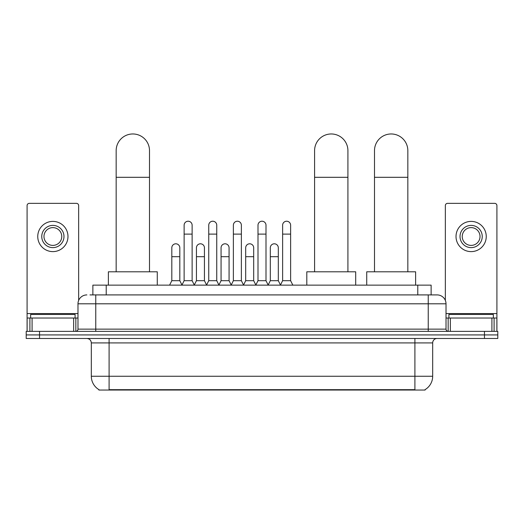 <?xml version="1.0" encoding="UTF-8"?>
<svg xmlns="http://www.w3.org/2000/svg" width="524" height="524" viewBox="0 0 524 524"><rect width="100%" height="100%" fill="white"/><g stroke="black" fill="none" stroke-linecap="round" stroke-linejoin="round"><path stroke-width="0.79" d="M89.984 294.914L95.761 294.914L89.984 294.914L92.879 294.914L92.879 285.135L431.121 285.135L431.121 294.914M425.128 389.594L425.128 390.033L98.872 390.033L98.872 389.594M99.003 389.673A15.556 15.556 0 0 1 91.32 376.258L109.097 376.258L109.097 389.673L414.903 389.673L414.903 376.258L432.68 376.258L432.68 342.919A4.447 4.447 0 0 1 437.127 338.471M91.32 376.258L91.32 342.919C91.052 340.22 89.571 338.74 86.873 338.471M424.997 389.673A15.556 15.556 0 0 0 432.68 376.258M39.536 331.365L497.8 331.365L497.8 334.921L26.2 334.921L26.2 338.471L39.536 338.471L39.536 334.921L26.2 334.921L26.2 331.365L39.536 331.365L39.536 334.921L497.8 334.921L497.8 338.471L39.536 338.471M86.873 294.914A8.888 8.888 0 0 0 77.984 303.802L77.984 329.137A2.22 2.22 0 0 1 75.757 331.365M437.127 294.914L428.239 294.914L437.127 294.914A8.888 8.888 0 0 1 446.016 303.802L446.016 329.137C446.147 330.487 446.887 331.233 448.243 331.365M446.016 303.802L95.761 303.802L95.761 294.914L428.239 294.914L428.239 329.137L446.016 329.137M75.096 318.029L75.096 314.472L30.647 314.472L30.647 318.029M73.648 331.365L73.648 318.029L32.088 318.029L32.088 331.365M78.652 300.429L78.652 205.572A2.22 2.22 0 0 0 76.425 203.351L29.311 203.351A2.22 2.22 0 0 0 27.091 205.572L27.091 318.029L32.088 318.029M73.648 318.029L77.984 318.029M27.091 331.365L27.091 318.029M52.872 225.399A11.115 11.115 0 0 0 41.756 236.507A11.115 11.115 0 0 0 52.872 247.623A11.115 11.115 0 0 0 63.98 236.507A11.115 11.115 0 0 0 52.872 225.399M52.872 227.619A8.888 8.888 0 0 0 43.977 236.507A8.888 8.888 0 0 0 52.872 245.396A8.888 8.888 0 0 0 61.76 236.507A8.888 8.888 0 0 0 52.872 227.619M52.872 251.618A15.111 15.111 0 0 0 67.982 236.507A15.111 15.111 0 0 0 52.872 221.397A15.111 15.111 0 0 0 37.754 236.507A15.111 15.111 0 0 0 52.872 251.618M493.353 318.029L493.353 314.472L448.904 314.472L448.904 318.029M116.164 271.799L116.164 150.637A16.67 16.67 0 0 1 132.834 133.967A16.67 16.67 0 0 1 149.504 150.637A16.67 16.67 0 0 0 132.834 133.967M149.504 271.799L149.504 150.637M157.279 285.135L157.279 271.799L108.383 271.799L108.383 285.135M314.583 271.799L314.583 150.637A16.67 16.67 0 0 1 331.253 133.967A16.67 16.67 0 0 1 347.916 150.637A16.67 16.67 0 0 0 331.253 133.967M347.916 271.799L347.916 150.637M355.698 285.135L355.698 271.799L306.802 271.799L306.802 285.135M374.496 271.799L374.496 150.637A16.67 16.67 0 0 1 391.166 133.967A16.67 16.67 0 0 1 407.836 150.637A16.67 16.67 0 0 0 391.166 133.967M407.836 271.799L407.836 150.637M415.617 285.135L415.617 271.799L366.721 271.799L366.721 285.135M181.907 285.135L184.127 280.694L192.125 280.694L194.352 285.135M192.125 280.694L192.125 225.222A4.002 4.002 0 0 0 188.129 221.22A4.002 4.002 0 0 1 188.378 221.226M184.127 280.694L184.127 234.11L192.125 234.11M184.127 234.11L184.127 225.222A4.002 4.002 0 0 1 188.129 221.22M206.528 285.135L208.749 280.694L216.753 280.694L218.973 285.135M216.753 280.694L216.753 225.222A4.002 4.002 0 0 0 212.751 221.22A4.002 4.002 0 0 1 212.999 221.226M208.749 280.694L208.749 234.11L216.753 234.11M208.749 234.11L208.749 225.222A4.002 4.002 0 0 1 212.751 221.22M231.149 285.135L233.377 280.694L241.374 280.694L243.601 285.135M241.374 280.694L241.374 225.222A4.002 4.002 0 0 0 237.379 221.22A4.002 4.002 0 0 1 237.627 221.226M233.377 280.694L233.377 234.11L241.374 234.11M233.377 234.11L233.377 225.222A4.002 4.002 0 0 1 237.379 221.22M255.778 285.135L257.998 280.694L266.002 280.694L268.223 285.135M266.002 280.694L266.002 225.222A4.002 4.002 0 0 0 262 221.22A4.002 4.002 0 0 1 262.249 221.226M257.998 280.694L257.998 234.11L266.002 234.11M257.998 234.11L257.998 225.222A4.002 4.002 0 0 1 262 221.22M280.399 285.135L282.626 280.694L290.623 280.694L292.851 285.135M290.623 280.694L290.623 225.222A4.002 4.002 0 0 0 286.621 221.22A4.002 4.002 0 0 1 286.877 221.226M282.626 280.694L282.626 234.11L290.623 234.11M282.626 234.11L282.626 225.222A4.002 4.002 0 0 1 286.621 221.22M169.593 285.135L171.813 280.694L179.817 280.694L181.972 285.004M179.817 280.694L179.817 247.8A4.002 4.002 0 0 0 176.064 243.804A4.002 4.002 0 0 1 179.817 247.8M171.813 280.694L171.813 256.688L179.817 256.688M171.813 256.688L171.813 247.8A4.002 4.002 0 0 1 176.064 243.804M194.28 285.004L196.441 280.694L204.439 280.694L206.594 285.004M204.439 280.694L204.439 247.8A4.002 4.002 0 0 0 200.692 243.804A4.002 4.002 0 0 1 204.439 247.8M196.441 280.694L196.441 256.688L204.439 256.688M196.441 256.688L196.441 247.8A4.002 4.002 0 0 1 200.692 243.804M218.908 285.004L221.062 280.694L229.067 280.694L231.222 285.004M229.067 280.694L229.067 247.8A4.002 4.002 0 0 0 225.313 243.804A4.002 4.002 0 0 1 229.067 247.8M221.062 280.694L221.062 256.688L229.067 256.688M221.062 256.688L221.062 247.8A4.002 4.002 0 0 1 225.313 243.804M243.529 285.004L245.691 280.694L253.688 280.694L255.843 285.004M253.688 280.694L253.688 247.8A4.002 4.002 0 0 0 249.941 243.804A4.002 4.002 0 0 1 253.688 247.8M245.691 280.694L245.691 256.688L253.688 256.688M245.691 256.688L245.691 247.8A4.002 4.002 0 0 1 249.941 243.804M268.157 285.004L270.312 280.694L278.31 280.694L280.471 285.004M278.31 280.694L278.31 247.8A4.002 4.002 0 0 0 274.563 243.804A4.002 4.002 0 0 1 278.31 247.8M270.312 280.694L270.312 256.688L278.31 256.688M270.312 256.688L270.312 247.8A4.002 4.002 0 0 1 274.563 243.804M491.912 331.365L491.912 318.029L450.352 318.029L450.352 331.365M496.909 331.365L496.909 318.029L496.909 331.365M491.912 318.029L496.909 318.029L496.909 205.572A2.22 2.22 0 0 0 494.689 203.351L447.575 203.351A2.22 2.22 0 0 0 445.348 205.572L445.348 300.429M446.016 318.029L450.352 318.029M471.128 225.399A11.115 11.115 0 0 0 460.02 236.507A11.115 11.115 0 0 0 471.128 247.623A11.115 11.115 0 0 0 482.244 236.507A11.115 11.115 0 0 0 471.128 225.399M471.128 227.619A8.888 8.888 0 0 0 462.24 236.507A8.888 8.888 0 0 0 471.128 245.396A8.888 8.888 0 0 0 480.023 236.507A8.888 8.888 0 0 0 471.128 227.619M471.128 251.618A15.111 15.111 0 0 0 486.246 236.507A15.111 15.111 0 0 0 471.128 221.397A15.111 15.111 0 0 0 456.018 236.507A15.111 15.111 0 0 0 471.128 251.618M413.128 390.033L413.128 389.594M110.872 390.033L110.872 389.594M106.215 294.914L106.215 285.135M417.785 294.914L417.785 285.135M414.903 338.471L414.903 342.919L91.32 342.919M432.68 342.919L414.903 342.919L414.903 376.258L109.097 376.258L109.097 338.471M484.464 338.471L484.464 331.365M95.761 331.365L95.761 303.802L77.984 303.802M77.984 329.137L428.239 329.137L428.239 331.365M77.984 313.581L27.091 313.581M75.836 318.029L75.836 331.358M27.124 318.029L27.124 331.365M29.901 331.365L29.901 318.029M116.164 177.302L149.504 177.302M314.583 177.302L347.916 177.302M374.496 177.302L407.836 177.302M496.909 313.581L446.016 313.581M496.876 331.365L496.876 318.029M494.099 318.029L494.099 331.365M448.164 331.358L448.164 318.029"/></g></svg>
